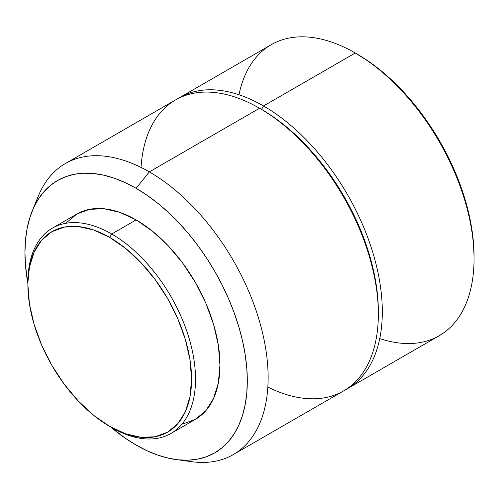 <?xml version="1.0" encoding="UTF-8"?>
<svg xmlns="http://www.w3.org/2000/svg" width="499" height="499" viewBox="0 0 499 499"><rect width="100%" height="100%" fill="white"/><g stroke="black" fill="none" stroke-linecap="round" stroke-linejoin="round"><path stroke-width="0.75" d="M27.894 283.551A118.537 68.438 60 0 1 52.439 228.13A118.537 68.438 60 0 1 111.707 234.006L109.73 237.43A115.737 66.822 60 0 1 191.572 379.184A115.737 66.822 60 0 1 109.73 426.433L111.707 427.581A118.537 68.438 -120 0 0 195.527 379.184A118.537 68.438 -120 0 0 111.707 234.006A118.537 68.438 60 0 1 189.146 338.459A118.537 68.438 60 0 1 170.976 433.45A118.537 68.438 60 0 1 111.707 427.581A118.537 68.438 60 0 1 111.707 427.574A118.537 68.438 -120 0 0 111.707 427.581L109.73 426.433A115.737 66.822 60 0 1 27.888 284.686A115.737 66.822 60 0 1 109.73 237.43L111.707 234.006L136.127 219.903L111.707 234.006A118.537 68.438 -120 0 0 27.888 282.397L29.46 267.158L34.119 252.12L41.679 240.144L51.859 231.698L64.259 227.107L78.412 226.546L93.762 230.033L109.73 237.43L125.698 248.465L141.049 262.711L155.195 279.608L167.602 298.521L177.775 318.718L185.341 339.426L189.994 359.841L191.572 379.184L189.994 396.711L185.341 411.75L177.775 423.726L167.602 432.165L155.195 436.762L141.049 437.324L125.698 433.837L109.73 426.433L93.762 415.399L78.412 401.159L64.259 384.261L51.859 365.343L41.679 345.152L34.119 324.444L29.46 304.028L27.888 284.686M182.696 424.056L195.402 419.353A118.537 68.438 -120 0 0 213.572 324.362A118.537 68.438 -120 0 0 136.127 219.903L119.779 212.325L104.054 208.75L89.564 209.331L76.858 214.034L66.436 222.685M175.798 459.523L191.716 461.694A168.007 96.999 -120 0 0 266.16 351.633A168.007 96.999 -120 0 0 149.332 171.893L136.127 188.31A157.229 90.781 60 0 1 245.464 356.523A157.229 90.781 60 0 1 175.798 459.523A157.229 90.781 60 0 1 136.127 445.071A157.229 90.781 60 0 1 110.734 427.013L125.23 438.159L136.127 445.071L147.024 450.747L157.821 455.125L168.4 458.176L178.673 459.866L188.541 460.172L197.897 459.099L206.661 456.654L214.745 452.861L222.074 447.753L228.573 441.384L234.181 433.818L238.846 425.123L242.52 415.386L245.171 404.695L246.774 393.156L247.311 380.88L246.774 367.988L245.171 354.602L242.52 340.848L238.846 326.864L234.181 312.786L228.573 298.739L222.074 284.867L214.745 271.3L206.661 258.176L197.897 245.608L188.541 233.732L178.673 222.648L168.4 212.474L157.821 203.305L147.024 195.221L136.127 188.31L149.332 171.893A168.007 96.999 60 0 1 259.087 319.946A168.007 96.999 60 0 1 233.332 454.57A168.007 96.999 60 0 1 183.513 460.184M233.332 454.57L343.555 390.935A168.007 96.999 -120 0 0 369.31 256.305A168.007 96.999 -120 0 0 259.549 108.258L149.332 171.893L259.549 108.258A168.007 96.999 60 0 1 378.348 314.027A168.007 96.999 60 0 1 267.838 387.068M378.348 314.027L378.348 311.738A165.206 95.384 -120 0 0 261.532 109.4L259.555 108.258L261.532 109.4A165.206 95.384 60 0 1 378.348 312.873M263.509 105.969L261.532 109.4L263.509 105.969A168.007 96.999 60 0 1 373.264 254.022A168.007 96.999 60 0 1 347.516 388.652A168.007 96.999 60 0 1 345.508 389.75A168.007 96.999 -120 0 0 373.795 255.825A168.007 96.999 -120 0 0 263.509 105.969L355.251 53.006L263.509 105.969A168.007 96.999 -120 0 0 177.55 98.833A168.007 96.999 60 0 1 179.503 97.648A168.007 96.999 60 0 1 263.509 105.969M347.516 388.652L439.251 335.684A168.007 96.999 -120 0 0 465.006 201.053A168.007 96.999 -120 0 0 355.251 53.006L355.251 53.006A168.007 96.999 60 0 1 474.05 258.775A168.007 96.999 60 0 1 379.758 338.559M357.228 54.148L355.251 53.006L357.228 54.148A165.206 95.384 -120 0 0 357.228 54.148A165.206 95.384 -120 0 1 474.05 256.486L473.489 242.938L471.805 228.873L469.023 214.427L465.155 199.731L460.259 184.936L454.364 170.178L447.534 155.601L439.831 141.348L431.342 127.557L422.129 114.352L412.299 101.871L401.932 90.225L391.141 79.534L380.02 69.897L368.68 61.408L355.251 53.006A168.007 96.999 -120 0 0 271.244 44.685L179.503 97.648M239.002 94.773A168.007 96.999 60 0 1 355.251 53.006M141.036 167.439A168.007 96.999 60 0 1 259.549 108.258A168.007 96.999 -120 0 0 175.548 99.937L65.325 163.572A168.007 96.999 60 0 1 149.332 171.893A168.007 96.999 -120 0 0 38.348 196.051L32.267 210.921A157.229 90.781 60 0 1 136.127 188.31L125.23 182.64L114.439 178.255L103.854 175.205L93.581 173.521L83.72 173.215L74.363 174.288L65.6 176.733L57.516 180.526L50.187 185.628L43.687 191.996L38.08 199.563L33.414 208.264L29.74 218.001L27.083 228.692L25.486 240.231L24.95 252.506L25.486 265.393L27.888 283.526A157.229 90.781 60 0 1 32.267 210.921M35.554 203.91A168.007 96.999 60 0 1 65.325 163.572M170.976 433.45L195.396 419.353L205.825 410.702L213.572 398.439L218.337 383.039L219.947 365.087L218.337 345.271L213.572 324.362L205.825 303.155L195.402 282.471L182.696 263.104L168.207 245.789L152.482 231.205L136.127 219.903A118.537 68.438 -120 0 0 76.858 214.034L52.439 228.13M259.549 108.258L261.532 109.4M474.05 258.775L474.05 256.486"/></g></svg>
